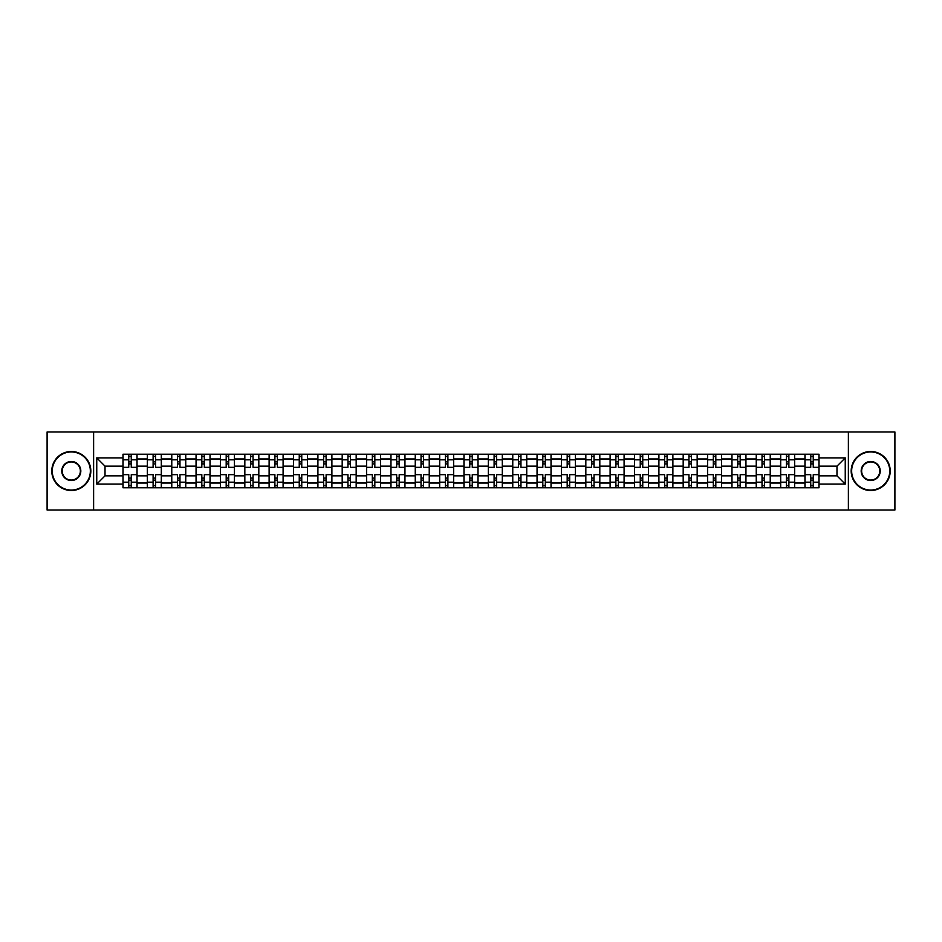 <?xml version="1.0" encoding="UTF-8"?>
<svg xmlns="http://www.w3.org/2000/svg" width="942" height="942" viewBox="0 0 942 942"><rect width="100%" height="100%" fill="white"/><g stroke="black" fill="none" stroke-linecap="round" stroke-linejoin="round"><path stroke-width="1.41" d="M848.377 510.034L894.9 510.034L894.9 431.966L47.1 431.966L47.1 510.034L848.377 510.034L848.377 431.966M147.341 487.779L147.341 458.978L137.037 458.978L137.037 487.779M137.037 458.978L137.037 454.221M147.341 458.978L147.341 454.221M161.388 454.221L161.388 487.779M171.691 487.779L171.691 454.221M185.751 454.221L185.751 487.779M196.054 487.779L196.054 454.221M210.101 454.221L210.101 487.779M220.404 487.779L220.404 454.221M234.464 454.221L234.464 487.779M244.767 487.779L244.767 454.221M258.815 454.221L258.815 487.779M269.118 487.779L269.118 454.221M283.177 454.221L283.177 487.779M293.48 487.779L293.48 454.221M307.528 454.221L307.528 487.779M317.831 487.779L317.831 454.221M331.89 454.221L331.89 487.779M342.193 487.779L342.193 454.221M356.241 454.221L356.241 487.779M366.544 487.779L366.544 454.221M380.603 454.221L380.603 487.779M390.906 487.779L390.906 454.221M404.954 454.221L404.954 487.779M415.257 487.779L415.257 454.221M429.317 454.221L429.317 487.779M439.62 487.779L439.62 454.221M453.667 454.221L453.667 487.779M463.97 487.779L463.97 454.221M478.03 454.221L478.03 487.779M488.333 487.779L488.333 454.221M502.38 454.221L502.38 487.779M512.683 487.779L512.683 454.221M526.743 454.221L526.743 487.779M537.046 487.779L537.046 454.221M551.094 454.221L551.094 487.779M561.397 487.779L561.397 454.221M575.456 454.221L575.456 487.779M585.759 487.779L585.759 454.221M599.807 454.221L599.807 487.779M610.11 487.779L610.11 454.221M624.169 454.221L624.169 487.779M634.472 487.779L634.472 454.221M648.52 454.221L648.52 487.779M658.823 487.779L658.823 454.221M672.882 454.221L672.882 487.779M683.186 487.779L683.186 454.221M697.233 454.221L697.233 487.779M707.536 487.779L707.536 454.221M721.596 454.221L721.596 487.779M731.899 487.779L731.899 454.221M745.946 454.221L745.946 487.779M756.249 487.779L756.249 454.221M770.309 454.221L770.309 487.779M780.612 487.779L780.612 454.221M794.659 454.221L794.659 487.779M804.963 487.779L804.963 454.221M804.963 475.84L794.659 475.84M780.612 475.84L770.309 475.84M756.249 475.84L745.946 475.84M731.899 475.84L721.596 475.84M707.536 475.84L697.233 475.84M683.186 475.84L672.882 475.84M658.823 475.84L648.52 475.84M634.472 475.84L624.169 475.84M610.11 475.84L599.807 475.84M585.759 475.84L575.456 475.84M561.397 475.84L551.094 475.84M537.046 475.84L526.743 475.84M512.683 475.84L502.38 475.84M488.333 475.84L478.03 475.84M463.97 475.84L453.667 475.84M439.62 475.84L429.317 475.84M415.257 475.84L404.954 475.84M390.906 475.84L380.603 475.84M366.544 475.84L356.241 475.84M342.193 475.84L331.89 475.84M317.831 475.84L307.528 475.84M293.48 475.84L283.177 475.84M269.118 475.84L258.815 475.84M244.767 475.84L234.464 475.84M220.404 475.84L210.101 475.84M196.054 475.84L185.751 475.84M171.691 475.84L161.388 475.84M147.341 475.84L137.037 475.84M804.963 466.16L794.659 466.16M780.612 466.16L770.309 466.16M756.249 466.16L745.946 466.16M731.899 466.16L721.596 466.16M707.536 466.16L697.233 466.16M683.186 466.16L672.882 466.16M658.823 466.16L648.52 466.16M634.472 466.16L624.169 466.16M610.11 466.16L599.807 466.16M585.759 466.16L575.456 466.16M561.397 466.16L551.094 466.16M537.046 466.16L526.743 466.16M512.683 466.16L502.38 466.16M488.333 466.16L478.03 466.16M463.97 466.16L453.667 466.16M439.62 466.16L429.317 466.16M415.257 466.16L404.954 466.16M390.906 466.16L380.603 466.16M366.544 466.16L356.241 466.16M342.193 466.16L331.89 466.16M317.831 466.16L307.528 466.16M293.48 466.16L283.177 466.16M269.118 466.16L258.815 466.16M244.767 466.16L234.464 466.16M220.404 466.16L210.101 466.16M196.054 466.16L185.751 466.16M171.691 466.16L161.388 466.16M147.341 466.16L137.037 466.16M105.021 475.84L122.978 475.84L122.978 466.16L105.021 466.16L105.021 475.84L96.755 484.117L96.755 457.883L122.978 457.883L122.978 466.16M819.022 466.16L819.022 475.84L836.979 475.84L836.979 466.16L819.022 466.16L819.022 454.221L122.978 454.221L122.978 457.883M819.022 457.883L845.245 457.883L845.245 484.117L819.022 484.117L819.022 475.84M122.978 475.84L122.978 487.779L819.022 487.779L819.022 484.117M122.978 484.117L96.755 484.117M93.623 510.034L93.623 431.966M131.256 485.448L128.76 485.448M128.76 456.552L131.256 456.552M155.607 485.448L153.11 485.448M153.11 456.552L155.607 456.552M179.969 485.448L177.473 485.448M177.473 456.552L179.969 456.552M204.32 485.448L201.823 485.448M201.823 456.552L204.32 456.552M228.682 485.448L226.186 485.448M226.186 456.552L228.682 456.552M253.045 485.448L250.537 485.448M250.537 456.552L253.045 456.552M277.395 485.448L274.899 485.448M274.899 456.552L277.395 456.552M301.758 485.448L299.25 485.448M299.25 456.552L301.758 456.552M326.109 485.448L323.612 485.448M323.612 456.552L326.109 456.552M350.471 485.448L347.963 485.448M347.963 456.552L350.471 456.552M374.822 485.448L372.325 485.448M372.325 456.552L374.822 456.552M399.184 485.448L396.676 485.448M396.676 456.552L399.184 456.552M423.535 485.448L421.039 485.448M421.039 456.552L423.535 456.552M447.897 485.448L445.389 485.448M445.389 456.552L447.897 456.552M472.248 485.448L469.752 485.448M469.752 456.552L472.248 456.552M496.611 485.448L494.103 485.448M494.103 456.552L496.611 456.552M520.961 485.448L518.465 485.448M518.465 456.552L520.961 456.552M545.324 485.448L542.816 485.448M542.816 456.552L545.324 456.552M569.674 485.448L567.178 485.448M567.178 456.552L569.674 456.552M594.037 485.448L591.529 485.448M591.529 456.552L594.037 456.552M618.388 485.448L615.891 485.448M615.891 456.552L618.388 456.552M642.75 485.448L640.242 485.448M640.242 456.552L642.75 456.552M667.101 485.448L664.605 485.448M664.605 456.552L667.101 456.552M691.463 485.448L688.955 485.448M688.955 456.552L691.463 456.552M715.814 485.448L713.318 485.448M713.318 456.552L715.814 456.552M740.177 485.448L737.68 485.448M737.68 456.552L740.177 456.552M764.527 485.448L762.031 485.448M762.031 456.552L764.527 456.552M788.89 485.448L786.393 485.448M786.393 456.552L788.89 456.552M813.24 485.448L810.744 485.448M810.744 456.552L813.24 456.552M96.755 457.883L105.021 466.16M836.979 475.84L845.245 484.117M836.979 466.16L845.245 457.883M136.955 487.779L136.955 467.326L131.256 467.326L131.256 454.221M128.76 454.221L128.76 467.326L123.061 467.326L123.061 454.221M136.955 467.326L136.955 454.221M123.061 487.779L123.061 474.674L128.76 474.674L128.76 487.779M131.256 487.779L131.256 474.674L136.955 474.674M128.76 463.9L131.256 463.9M123.061 474.674L123.061 467.326M131.256 478.1L128.76 478.1M131.256 485.754L128.76 485.754M128.76 480.137L131.256 480.137M131.256 461.863L128.76 461.863M128.76 456.246L131.256 456.246M161.306 487.779L161.306 467.326L155.607 467.326L155.607 454.221M153.11 454.221L153.11 467.326L147.411 467.326L147.411 454.221M161.306 467.326L161.306 454.221M147.411 487.779L147.411 474.674L153.11 474.674L153.11 487.779M155.607 487.779L155.607 474.674L161.306 474.674M153.11 463.9L155.607 463.9M147.411 474.674L147.411 467.326M155.607 478.1L153.11 478.1M155.607 485.754L153.11 485.754M153.11 480.137L155.607 480.137M155.607 461.863L153.11 461.863M153.11 456.246L155.607 456.246M185.668 487.779L185.668 467.326L179.969 467.326L179.969 454.221M177.473 454.221L177.473 467.326L171.774 467.326L171.774 454.221M185.668 467.326L185.668 454.221M171.774 487.779L171.774 474.674L177.473 474.674L177.473 487.779M179.969 487.779L179.969 474.674L185.668 474.674M177.473 463.9L179.969 463.9M171.774 474.674L171.774 467.326M179.969 478.1L177.473 478.1M179.969 485.754L177.473 485.754M177.473 480.137L179.969 480.137M179.969 461.863L177.473 461.863M177.473 456.246L179.969 456.246M210.019 487.779L210.019 467.326L204.32 467.326L204.32 454.221M201.823 454.221L201.823 467.326L196.124 467.326L196.124 454.221M210.019 467.326L210.019 454.221M196.124 487.779L196.124 474.674L201.823 474.674L201.823 487.779M204.32 487.779L204.32 474.674L210.019 474.674M201.823 463.9L204.32 463.9M196.124 474.674L196.124 467.326M204.32 478.1L201.823 478.1M204.32 485.754L201.823 485.754M201.823 480.137L204.32 480.137M204.32 461.863L201.823 461.863M201.823 456.246L204.32 456.246M234.381 487.779L234.381 467.326L228.682 467.326L228.682 454.221M226.186 454.221L226.186 467.326L220.487 467.326L220.487 454.221M234.381 467.326L234.381 454.221M220.487 487.779L220.487 474.674L226.186 474.674L226.186 487.779M228.682 487.779L228.682 474.674L234.381 474.674M226.186 463.9L228.682 463.9M220.487 474.674L220.487 467.326M228.682 478.1L226.186 478.1M228.682 485.754L226.186 485.754M226.186 480.137L228.682 480.137M228.682 461.863L226.186 461.863M226.186 456.246L228.682 456.246M258.732 487.779L258.732 467.326L253.045 467.326L253.045 454.221M250.537 454.221L250.537 467.326L244.838 467.326L244.838 454.221M258.732 467.326L258.732 454.221M244.838 487.779L244.838 474.674L250.537 474.674L250.537 487.779M253.045 487.779L253.045 474.674L258.732 474.674M250.537 463.9L253.045 463.9M244.838 474.674L244.838 467.326M253.045 478.1L250.537 478.1M253.045 485.754L250.537 485.754M250.537 480.137L253.045 480.137M253.045 461.863L250.537 461.863M250.537 456.246L253.045 456.246M71.298 490.052A19.052 19.052 0 0 0 90.35 471A19.052 19.052 0 0 0 71.298 451.948A19.052 19.052 0 0 0 52.257 471A19.052 19.052 0 0 0 71.298 490.052M71.298 451.489A19.511 19.511 0 0 1 90.821 471A19.511 19.511 0 0 1 71.298 490.511A19.511 19.511 0 0 1 51.786 471A19.511 19.511 0 0 1 71.298 451.489M71.298 480.526A9.526 9.526 0 0 1 61.772 471A9.526 9.526 0 0 1 71.298 461.474A9.526 9.526 0 0 1 80.824 471A9.526 9.526 0 0 1 71.298 480.526M71.298 461.945A9.055 9.055 0 0 0 62.243 471A9.055 9.055 0 0 0 71.298 480.055A9.055 9.055 0 0 0 80.353 471A9.055 9.055 0 0 0 71.298 461.945M870.702 490.052A19.052 19.052 0 0 0 889.743 471A19.052 19.052 0 0 0 870.702 451.948A19.052 19.052 0 0 0 851.65 471A19.052 19.052 0 0 0 870.702 490.052M870.702 451.489A19.511 19.511 0 0 1 890.214 471A19.511 19.511 0 0 1 870.702 490.511A19.511 19.511 0 0 1 851.179 471A19.511 19.511 0 0 1 870.702 451.489M870.702 480.526A9.526 9.526 0 0 1 861.176 471A9.526 9.526 0 0 1 870.702 461.474A9.526 9.526 0 0 1 880.228 471A9.526 9.526 0 0 1 870.702 480.526M870.702 461.945A9.055 9.055 0 0 0 861.647 471A9.055 9.055 0 0 0 870.702 480.055A9.055 9.055 0 0 0 879.757 471A9.055 9.055 0 0 0 870.702 461.945M283.095 487.779L283.095 467.326L277.395 467.326L277.395 454.221M274.899 454.221L274.899 467.326L269.2 467.326L269.2 454.221M283.095 467.326L283.095 454.221M269.2 487.779L269.2 474.674L274.899 474.674L274.899 487.779M277.395 487.779L277.395 474.674L283.095 474.674M274.899 463.9L277.395 463.9M269.2 474.674L269.2 467.326M277.395 478.1L274.899 478.1M277.395 485.754L274.899 485.754M274.899 480.137L277.395 480.137M277.395 461.863L274.899 461.863M274.899 456.246L277.395 456.246M307.445 487.779L307.445 467.326L301.758 467.326L301.758 454.221M299.25 454.221L299.25 467.326L293.551 467.326L293.551 454.221M307.445 467.326L307.445 454.221M293.551 487.779L293.551 474.674L299.25 474.674L299.25 487.779M301.758 487.779L301.758 474.674L307.445 474.674M299.25 463.9L301.758 463.9M293.551 474.674L293.551 467.326M301.758 478.1L299.25 478.1M301.758 485.754L299.25 485.754M299.25 480.137L301.758 480.137M301.758 461.863L299.25 461.863M299.25 456.246L301.758 456.246M331.808 487.779L331.808 467.326L326.109 467.326L326.109 454.221M323.612 454.221L323.612 467.326L317.913 467.326L317.913 454.221M331.808 467.326L331.808 454.221M317.913 487.779L317.913 474.674L323.612 474.674L323.612 487.779M326.109 487.779L326.109 474.674L331.808 474.674M323.612 463.9L326.109 463.9M317.913 474.674L317.913 467.326M326.109 478.1L323.612 478.1M326.109 485.754L323.612 485.754M323.612 480.137L326.109 480.137M326.109 461.863L323.612 461.863M323.612 456.246L326.109 456.246M356.17 487.779L356.17 467.326L350.471 467.326L350.471 454.221M347.963 454.221L347.963 467.326L342.264 467.326L342.264 454.221M356.17 467.326L356.17 454.221M342.264 487.779L342.264 474.674L347.963 474.674L347.963 487.779M350.471 487.779L350.471 474.674L356.17 474.674M347.963 463.9L350.471 463.9M342.264 474.674L342.264 467.326M350.471 478.1L347.963 478.1M350.471 485.754L347.963 485.754M347.963 480.137L350.471 480.137M350.471 461.863L347.963 461.863M347.963 456.246L350.471 456.246M380.521 487.779L380.521 467.326L374.822 467.326L374.822 454.221M372.325 454.221L372.325 467.326L366.626 467.326L366.626 454.221M380.521 467.326L380.521 454.221M366.626 487.779L366.626 474.674L372.325 474.674L372.325 487.779M374.822 487.779L374.822 474.674L380.521 474.674M372.325 463.9L374.822 463.9M366.626 474.674L366.626 467.326M374.822 478.1L372.325 478.1M374.822 485.754L372.325 485.754M372.325 480.137L374.822 480.137M374.822 461.863L372.325 461.863M372.325 456.246L374.822 456.246M404.883 487.779L404.883 467.326L399.184 467.326L399.184 454.221M396.676 454.221L396.676 467.326L390.977 467.326L390.977 454.221M404.883 467.326L404.883 454.221M390.977 487.779L390.977 474.674L396.676 474.674L396.676 487.779M399.184 487.779L399.184 474.674L404.883 474.674M396.676 463.9L399.184 463.9M390.977 474.674L390.977 467.326M399.184 478.1L396.676 478.1M399.184 485.754L396.676 485.754M396.676 480.137L399.184 480.137M399.184 461.863L396.676 461.863M396.676 456.246L399.184 456.246M429.234 487.779L429.234 467.326L423.535 467.326L423.535 454.221M421.039 454.221L421.039 467.326L415.34 467.326L415.34 454.221M429.234 467.326L429.234 454.221M415.34 487.779L415.34 474.674L421.039 474.674L421.039 487.779M423.535 487.779L423.535 474.674L429.234 474.674M421.039 463.9L423.535 463.9M415.34 474.674L415.34 467.326M423.535 478.1L421.039 478.1M423.535 485.754L421.039 485.754M421.039 480.137L423.535 480.137M423.535 461.863L421.039 461.863M421.039 456.246L423.535 456.246M453.597 487.779L453.597 467.326L447.897 467.326L447.897 454.221M445.389 454.221L445.389 467.326L439.69 467.326L439.69 454.221M453.597 467.326L453.597 454.221M439.69 487.779L439.69 474.674L445.389 474.674L445.389 487.779M447.897 487.779L447.897 474.674L453.597 474.674M445.389 463.9L447.897 463.9M439.69 474.674L439.69 467.326M447.897 478.1L445.389 478.1M447.897 485.754L445.389 485.754M445.389 480.137L447.897 480.137M447.897 461.863L445.389 461.863M445.389 456.246L447.897 456.246M477.947 487.779L477.947 467.326L472.248 467.326L472.248 454.221M469.752 454.221L469.752 467.326L464.053 467.326L464.053 454.221M477.947 467.326L477.947 454.221M464.053 487.779L464.053 474.674L469.752 474.674L469.752 487.779M472.248 487.779L472.248 474.674L477.947 474.674M469.752 463.9L472.248 463.9M464.053 474.674L464.053 467.326M472.248 478.1L469.752 478.1M472.248 485.754L469.752 485.754M469.752 480.137L472.248 480.137M472.248 461.863L469.752 461.863M469.752 456.246L472.248 456.246M502.31 487.779L502.31 467.326L496.611 467.326L496.611 454.221M494.103 454.221L494.103 467.326L488.403 467.326L488.403 454.221M502.31 467.326L502.31 454.221M488.403 487.779L488.403 474.674L494.103 474.674L494.103 487.779M496.611 487.779L496.611 474.674L502.31 474.674M494.103 463.9L496.611 463.9M488.403 474.674L488.403 467.326M496.611 478.1L494.103 478.1M496.611 485.754L494.103 485.754M494.103 480.137L496.611 480.137M496.611 461.863L494.103 461.863M494.103 456.246L496.611 456.246M526.66 487.779L526.66 467.326L520.961 467.326L520.961 454.221M518.465 454.221L518.465 467.326L512.766 467.326L512.766 454.221M526.66 467.326L526.66 454.221M512.766 487.779L512.766 474.674L518.465 474.674L518.465 487.779M520.961 487.779L520.961 474.674L526.66 474.674M518.465 463.9L520.961 463.9M512.766 474.674L512.766 467.326M520.961 478.1L518.465 478.1M520.961 485.754L518.465 485.754M518.465 480.137L520.961 480.137M520.961 461.863L518.465 461.863M518.465 456.246L520.961 456.246M551.023 487.779L551.023 467.326L545.324 467.326L545.324 454.221M542.816 454.221L542.816 467.326L537.117 467.326L537.117 454.221M551.023 467.326L551.023 454.221M537.117 487.779L537.117 474.674L542.816 474.674L542.816 487.779M545.324 487.779L545.324 474.674L551.023 474.674M542.816 463.9L545.324 463.9M537.117 474.674L537.117 467.326M545.324 478.1L542.816 478.1M545.324 485.754L542.816 485.754M542.816 480.137L545.324 480.137M545.324 461.863L542.816 461.863M542.816 456.246L545.324 456.246M575.374 487.779L575.374 467.326L569.674 467.326L569.674 454.221M567.178 454.221L567.178 467.326L561.479 467.326L561.479 454.221M575.374 467.326L575.374 454.221M561.479 487.779L561.479 474.674L567.178 474.674L567.178 487.779M569.674 487.779L569.674 474.674L575.374 474.674M567.178 463.9L569.674 463.9M561.479 474.674L561.479 467.326M569.674 478.1L567.178 478.1M569.674 485.754L567.178 485.754M567.178 480.137L569.674 480.137M569.674 461.863L567.178 461.863M567.178 456.246L569.674 456.246M599.736 487.779L599.736 467.326L594.037 467.326L594.037 454.221M591.529 454.221L591.529 467.326L585.83 467.326L585.83 454.221M599.736 467.326L599.736 454.221M585.83 487.779L585.83 474.674L591.529 474.674L591.529 487.779M594.037 487.779L594.037 474.674L599.736 474.674M591.529 463.9L594.037 463.9M585.83 474.674L585.83 467.326M594.037 478.1L591.529 478.1M594.037 485.754L591.529 485.754M591.529 480.137L594.037 480.137M594.037 461.863L591.529 461.863M591.529 456.246L594.037 456.246M624.087 487.779L624.087 467.326L618.388 467.326L618.388 454.221M615.891 454.221L615.891 467.326L610.192 467.326L610.192 454.221M624.087 467.326L624.087 454.221M610.192 487.779L610.192 474.674L615.891 474.674L615.891 487.779M618.388 487.779L618.388 474.674L624.087 474.674M615.891 463.9L618.388 463.9M610.192 474.674L610.192 467.326M618.388 478.1L615.891 478.1M618.388 485.754L615.891 485.754M615.891 480.137L618.388 480.137M618.388 461.863L615.891 461.863M615.891 456.246L618.388 456.246M648.449 487.779L648.449 467.326L642.75 467.326L642.75 454.221M640.242 454.221L640.242 467.326L634.555 467.326L634.555 454.221M648.449 467.326L648.449 454.221M634.555 487.779L634.555 474.674L640.242 474.674L640.242 487.779M642.75 487.779L642.75 474.674L648.449 474.674M640.242 463.9L642.75 463.9M634.555 474.674L634.555 467.326M642.75 478.1L640.242 478.1M642.75 485.754L640.242 485.754M640.242 480.137L642.75 480.137M642.75 461.863L640.242 461.863M640.242 456.246L642.75 456.246M672.8 487.779L672.8 467.326L667.101 467.326L667.101 454.221M664.605 454.221L664.605 467.326L658.905 467.326L658.905 454.221M672.8 467.326L672.8 454.221M658.905 487.779L658.905 474.674L664.605 474.674L664.605 487.779M667.101 487.779L667.101 474.674L672.8 474.674M664.605 463.9L667.101 463.9M658.905 474.674L658.905 467.326M667.101 478.1L664.605 478.1M667.101 485.754L664.605 485.754M664.605 480.137L667.101 480.137M667.101 461.863L664.605 461.863M664.605 456.246L667.101 456.246M697.162 487.779L697.162 467.326L691.463 467.326L691.463 454.221M688.955 454.221L688.955 467.326L683.268 467.326L683.268 454.221M697.162 467.326L697.162 454.221M683.268 487.779L683.268 474.674L688.955 474.674L688.955 487.779M691.463 487.779L691.463 474.674L697.162 474.674M688.955 463.9L691.463 463.9M683.268 474.674L683.268 467.326M691.463 478.1L688.955 478.1M691.463 485.754L688.955 485.754M688.955 480.137L691.463 480.137M691.463 461.863L688.955 461.863M688.955 456.246L691.463 456.246M721.513 487.779L721.513 467.326L715.814 467.326L715.814 454.221M713.318 454.221L713.318 467.326L707.619 467.326L707.619 454.221M721.513 467.326L721.513 454.221M707.619 487.779L707.619 474.674L713.318 474.674L713.318 487.779M715.814 487.779L715.814 474.674L721.513 474.674M713.318 463.9L715.814 463.9M707.619 474.674L707.619 467.326M715.814 478.1L713.318 478.1M715.814 485.754L713.318 485.754M713.318 480.137L715.814 480.137M715.814 461.863L713.318 461.863M713.318 456.246L715.814 456.246M745.876 487.779L745.876 467.326L740.177 467.326L740.177 454.221M737.68 454.221L737.68 467.326L731.981 467.326L731.981 454.221M745.876 467.326L745.876 454.221M731.981 487.779L731.981 474.674L737.68 474.674L737.68 487.779M740.177 487.779L740.177 474.674L745.876 474.674M737.68 463.9L740.177 463.9M731.981 474.674L731.981 467.326M740.177 478.1L737.68 478.1M740.177 485.754L737.68 485.754M737.68 480.137L740.177 480.137M740.177 461.863L737.68 461.863M737.68 456.246L740.177 456.246M770.226 487.779L770.226 467.326L764.527 467.326L764.527 454.221M762.031 454.221L762.031 467.326L756.332 467.326L756.332 454.221M770.226 467.326L770.226 454.221M756.332 487.779L756.332 474.674L762.031 474.674L762.031 487.779M764.527 487.779L764.527 474.674L770.226 474.674M762.031 463.9L764.527 463.9M756.332 474.674L756.332 467.326M764.527 478.1L762.031 478.1M764.527 485.754L762.031 485.754M762.031 480.137L764.527 480.137M764.527 461.863L762.031 461.863M762.031 456.246L764.527 456.246M794.589 487.779L794.589 467.326L788.89 467.326L788.89 454.221M786.393 454.221L786.393 467.326L780.694 467.326L780.694 454.221M794.589 467.326L794.589 454.221M780.694 487.779L780.694 474.674L786.393 474.674L786.393 487.779M788.89 487.779L788.89 474.674L794.589 474.674M786.393 463.9L788.89 463.9M780.694 474.674L780.694 467.326M788.89 478.1L786.393 478.1M788.89 485.754L786.393 485.754M786.393 480.137L788.89 480.137M788.89 461.863L786.393 461.863M786.393 456.246L788.89 456.246M818.939 487.779L818.939 467.326L813.24 467.326L813.24 454.221M810.744 454.221L810.744 467.326L805.045 467.326L805.045 454.221M818.939 467.326L818.939 454.221M805.045 487.779L805.045 474.674L810.744 474.674L810.744 487.779M813.24 487.779L813.24 474.674L818.939 474.674M810.744 463.9L813.24 463.9M805.045 474.674L805.045 467.326M813.24 478.1L810.744 478.1M813.24 485.754L810.744 485.754M810.744 480.137L813.24 480.137M813.24 461.863L810.744 461.863M810.744 456.246L813.24 456.246M780.612 458.978L770.309 458.978M756.249 458.978L745.946 458.978M731.899 458.978L721.596 458.978M707.536 458.978L697.233 458.978M683.186 458.978L672.882 458.978M658.823 458.978L648.52 458.978M634.472 458.978L624.169 458.978M610.11 458.978L599.807 458.978M585.759 458.978L575.456 458.978M561.397 458.978L551.094 458.978M537.046 458.978L526.743 458.978M512.683 458.978L502.38 458.978M488.333 458.978L478.03 458.978M463.97 458.978L453.667 458.978M439.62 458.978L429.317 458.978M415.257 458.978L404.954 458.978M390.906 458.978L380.603 458.978M366.544 458.978L356.241 458.978M342.193 458.978L331.89 458.978M317.831 458.978L307.528 458.978M293.48 458.978L283.177 458.978M269.118 458.978L258.815 458.978M244.767 458.978L234.464 458.978M220.404 458.978L210.101 458.978M196.054 458.978L185.751 458.978M171.691 458.978L161.388 458.978M804.963 458.978L794.659 458.978M780.612 483.022L770.309 483.022M756.249 483.022L745.946 483.022M731.899 483.022L721.596 483.022M707.536 483.022L697.233 483.022M683.186 483.022L672.882 483.022M658.823 483.022L648.52 483.022M634.472 483.022L624.169 483.022M610.11 483.022L599.807 483.022M585.759 483.022L575.456 483.022M561.397 483.022L551.094 483.022M537.046 483.022L526.743 483.022M512.683 483.022L502.38 483.022M488.333 483.022L478.03 483.022M463.97 483.022L453.667 483.022M439.62 483.022L429.317 483.022M415.257 483.022L404.954 483.022M390.906 483.022L380.603 483.022M366.544 483.022L356.241 483.022M342.193 483.022L331.89 483.022M317.831 483.022L307.528 483.022M293.48 483.022L283.177 483.022M269.118 483.022L258.815 483.022M244.767 483.022L234.464 483.022M220.404 483.022L210.101 483.022M196.054 483.022L185.751 483.022M171.691 483.022L161.388 483.022M147.341 483.022L137.037 483.022M804.963 483.022L794.659 483.022M136.955 459.602L131.256 459.602M128.76 459.602L123.061 459.602M128.76 459.814L123.061 459.814M128.76 482.186L123.061 482.186M128.76 482.398L123.061 482.398M136.955 482.398L131.256 482.398M136.955 459.814L131.256 459.814M136.955 482.186L131.256 482.186M161.306 459.602L155.607 459.602M153.11 459.602L147.411 459.602M153.11 459.814L147.411 459.814M153.11 482.186L147.411 482.186M153.11 482.398L147.411 482.398M161.306 482.398L155.607 482.398M161.306 459.814L155.607 459.814M161.306 482.186L155.607 482.186M185.668 459.602L179.969 459.602M177.473 459.602L171.774 459.602M177.473 459.814L171.774 459.814M177.473 482.186L171.774 482.186M177.473 482.398L171.774 482.398M185.668 482.398L179.969 482.398M185.668 459.814L179.969 459.814M185.668 482.186L179.969 482.186M210.019 459.602L204.32 459.602M201.823 459.602L196.124 459.602M201.823 459.814L196.124 459.814M201.823 482.186L196.124 482.186M201.823 482.398L196.124 482.398M210.019 482.398L204.32 482.398M210.019 459.814L204.32 459.814M210.019 482.186L204.32 482.186M234.381 459.602L228.682 459.602M226.186 459.602L220.487 459.602M226.186 459.814L220.487 459.814M226.186 482.186L220.487 482.186M226.186 482.398L220.487 482.398M234.381 482.398L228.682 482.398M234.381 459.814L228.682 459.814M234.381 482.186L228.682 482.186M258.732 459.602L253.045 459.602M250.537 459.602L244.838 459.602M250.537 459.814L244.838 459.814M250.537 482.186L244.838 482.186M250.537 482.398L244.838 482.398M258.732 482.398L253.045 482.398M258.732 459.814L253.045 459.814M258.732 482.186L253.045 482.186M283.095 459.602L277.395 459.602M274.899 459.602L269.2 459.602M274.899 459.814L269.2 459.814M274.899 482.186L269.2 482.186M274.899 482.398L269.2 482.398M283.095 482.398L277.395 482.398M283.095 459.814L277.395 459.814M283.095 482.186L277.395 482.186M307.445 459.602L301.758 459.602M299.25 459.602L293.551 459.602M299.25 459.814L293.551 459.814M299.25 482.186L293.551 482.186M299.25 482.398L293.551 482.398M307.445 482.398L301.758 482.398M307.445 459.814L301.758 459.814M307.445 482.186L301.758 482.186M331.808 459.602L326.109 459.602M323.612 459.602L317.913 459.602M323.612 459.814L317.913 459.814M323.612 482.186L317.913 482.186M323.612 482.398L317.913 482.398M331.808 482.398L326.109 482.398M331.808 459.814L326.109 459.814M331.808 482.186L326.109 482.186M356.17 459.602L350.471 459.602M347.963 459.602L342.264 459.602M347.963 459.814L342.264 459.814M347.963 482.186L342.264 482.186M347.963 482.398L342.264 482.398M356.17 482.398L350.471 482.398M356.17 459.814L350.471 459.814M356.17 482.186L350.471 482.186M380.521 459.602L374.822 459.602M372.325 459.602L366.626 459.602M372.325 459.814L366.626 459.814M372.325 482.186L366.626 482.186M372.325 482.398L366.626 482.398M380.521 482.398L374.822 482.398M380.521 459.814L374.822 459.814M380.521 482.186L374.822 482.186M404.883 459.602L399.184 459.602M396.676 459.602L390.977 459.602M396.676 459.814L390.977 459.814M396.676 482.186L390.977 482.186M396.676 482.398L390.977 482.398M404.883 482.398L399.184 482.398M404.883 459.814L399.184 459.814M404.883 482.186L399.184 482.186M429.234 459.602L423.535 459.602M421.039 459.602L415.34 459.602M421.039 459.814L415.34 459.814M421.039 482.186L415.34 482.186M421.039 482.398L415.34 482.398M429.234 482.398L423.535 482.398M429.234 459.814L423.535 459.814M429.234 482.186L423.535 482.186M453.597 459.602L447.897 459.602M445.389 459.602L439.69 459.602M445.389 459.814L439.69 459.814M445.389 482.186L439.69 482.186M445.389 482.398L439.69 482.398M453.597 482.398L447.897 482.398M453.597 459.814L447.897 459.814M453.597 482.186L447.897 482.186M477.947 459.602L472.248 459.602M469.752 459.602L464.053 459.602M469.752 459.814L464.053 459.814M469.752 482.186L464.053 482.186M469.752 482.398L464.053 482.398M477.947 482.398L472.248 482.398M477.947 459.814L472.248 459.814M477.947 482.186L472.248 482.186M502.31 459.602L496.611 459.602M494.103 459.602L488.403 459.602M494.103 459.814L488.403 459.814M494.103 482.186L488.403 482.186M494.103 482.398L488.403 482.398M502.31 482.398L496.611 482.398M502.31 459.814L496.611 459.814M502.31 482.186L496.611 482.186M526.66 459.602L520.961 459.602M518.465 459.602L512.766 459.602M518.465 459.814L512.766 459.814M518.465 482.186L512.766 482.186M518.465 482.398L512.766 482.398M526.66 482.398L520.961 482.398M526.66 459.814L520.961 459.814M526.66 482.186L520.961 482.186M551.023 459.602L545.324 459.602M542.816 459.602L537.117 459.602M542.816 459.814L537.117 459.814M542.816 482.186L537.117 482.186M542.816 482.398L537.117 482.398M551.023 482.398L545.324 482.398M551.023 459.814L545.324 459.814M551.023 482.186L545.324 482.186M575.374 459.602L569.674 459.602M567.178 459.602L561.479 459.602M567.178 459.814L561.479 459.814M567.178 482.186L561.479 482.186M567.178 482.398L561.479 482.398M575.374 482.398L569.674 482.398M575.374 459.814L569.674 459.814M575.374 482.186L569.674 482.186M599.736 459.602L594.037 459.602M591.529 459.602L585.83 459.602M591.529 459.814L585.83 459.814M591.529 482.186L585.83 482.186M591.529 482.398L585.83 482.398M599.736 482.398L594.037 482.398M599.736 459.814L594.037 459.814M599.736 482.186L594.037 482.186M624.087 459.602L618.388 459.602M615.891 459.602L610.192 459.602M615.891 459.814L610.192 459.814M615.891 482.186L610.192 482.186M615.891 482.398L610.192 482.398M624.087 482.398L618.388 482.398M624.087 459.814L618.388 459.814M624.087 482.186L618.388 482.186M648.449 459.602L642.75 459.602M640.242 459.602L634.555 459.602M640.242 459.814L634.555 459.814M640.242 482.186L634.555 482.186M640.242 482.398L634.555 482.398M648.449 482.398L642.75 482.398M648.449 459.814L642.75 459.814M648.449 482.186L642.75 482.186M672.8 459.602L667.101 459.602M664.605 459.602L658.905 459.602M664.605 459.814L658.905 459.814M664.605 482.186L658.905 482.186M664.605 482.398L658.905 482.398M672.8 482.398L667.101 482.398M672.8 459.814L667.101 459.814M672.8 482.186L667.101 482.186M697.162 459.602L691.463 459.602M688.955 459.602L683.268 459.602M688.955 459.814L683.268 459.814M688.955 482.186L683.268 482.186M688.955 482.398L683.268 482.398M697.162 482.398L691.463 482.398M697.162 459.814L691.463 459.814M697.162 482.186L691.463 482.186M721.513 459.602L715.814 459.602M713.318 459.602L707.619 459.602M713.318 459.814L707.619 459.814M713.318 482.186L707.619 482.186M713.318 482.398L707.619 482.398M721.513 482.398L715.814 482.398M721.513 459.814L715.814 459.814M721.513 482.186L715.814 482.186M745.876 459.602L740.177 459.602M737.68 459.602L731.981 459.602M737.68 459.814L731.981 459.814M737.68 482.186L731.981 482.186M737.68 482.398L731.981 482.398M745.876 482.398L740.177 482.398M745.876 459.814L740.177 459.814M745.876 482.186L740.177 482.186M770.226 459.602L764.527 459.602M762.031 459.602L756.332 459.602M762.031 459.814L756.332 459.814M762.031 482.186L756.332 482.186M762.031 482.398L756.332 482.398M770.226 482.398L764.527 482.398M770.226 459.814L764.527 459.814M770.226 482.186L764.527 482.186M794.589 459.602L788.89 459.602M786.393 459.602L780.694 459.602M786.393 459.814L780.694 459.814M786.393 482.186L780.694 482.186M786.393 482.398L780.694 482.398M794.589 482.398L788.89 482.398M794.589 459.814L788.89 459.814M794.589 482.186L788.89 482.186M818.939 459.602L813.24 459.602M810.744 459.602L805.045 459.602M810.744 459.814L805.045 459.814M810.744 482.186L805.045 482.186M810.744 482.398L805.045 482.398M818.939 482.398L813.24 482.398M818.939 459.814L813.24 459.814M818.939 482.186L813.24 482.186"/></g></svg>
